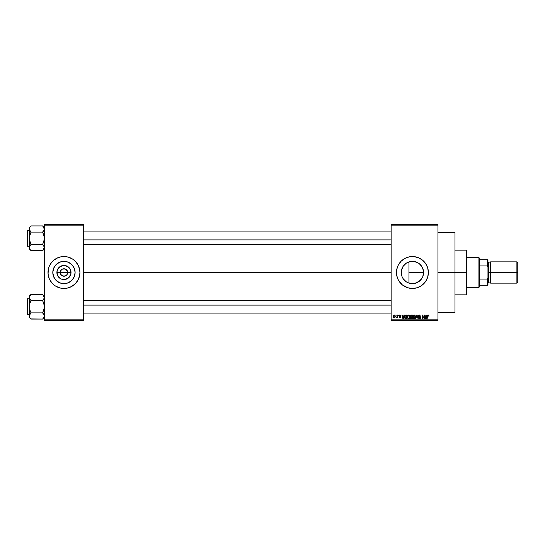 <?xml version="1.0" encoding="UTF-8"?>
<svg xmlns="http://www.w3.org/2000/svg" width="545" height="545" viewBox="0 0 545 545"><rect width="100%" height="100%" fill="white"/><g stroke="black" fill="none" stroke-linecap="round" stroke-linejoin="round"><path stroke-width="0.82" d="M60.515 273.924L60.236 272.5A3.726 3.726 0 0 0 63.956 276.226A3.726 3.726 0 0 0 67.682 272.5L71.02 272.5A7.065 7.065 0 0 1 63.956 279.565A7.065 7.065 0 0 1 56.891 272.5L67.682 272.5A3.726 3.726 0 0 1 63.956 276.226A3.726 3.726 0 0 1 60.236 272.5L61.326 269.864L62.532 269.06L64.685 268.849L67.055 270.429L67.682 272.5L67.396 273.924M63.234 276.151L60.863 274.571L62.532 275.94L65.38 275.94L63.956 276.226M75.108 272.5A11.152 11.152 0 0 1 63.956 283.652A11.152 11.152 0 0 1 52.804 272.5L53.655 268.235L56.074 264.618L59.691 262.2L63.956 261.348L68.227 262.2L71.845 264.618L74.256 268.235L75.108 272.5L74.256 276.765L71.845 280.382L68.227 282.8L63.956 283.652L59.691 282.8L56.074 280.382L53.655 276.765L52.804 272.5A11.152 11.152 0 0 1 63.956 261.348A11.152 11.152 0 0 1 75.108 272.5M67.069 288.155L71.484 286.575L75.244 283.788A15.962 15.962 0 0 0 78.03 280.028L78.705 278.611A15.962 15.962 0 0 0 79.917 272.514A15.962 15.962 0 0 1 63.956 288.462A15.962 15.962 0 0 1 48.001 272.5A15.962 15.962 0 0 0 49.207 278.597L49.881 280.021A15.962 15.962 0 0 0 52.661 283.775L55.093 285.771L59.323 287.774A15.962 15.962 0 0 0 60.842 288.155L67.069 288.155A15.962 15.962 0 0 0 68.581 287.774M49.213 278.618A15.962 15.962 0 0 0 49.881 280.021L52.674 283.788M52.688 283.795A15.962 15.962 0 0 0 59.316 287.767M68.602 287.767A15.962 15.962 0 0 0 75.23 283.795M75.244 283.788L78.03 280.021A15.962 15.962 0 0 0 78.698 278.618M418.737 263.317L420.89 265.252L422.872 268.624L423.567 272.5L423.254 275.123L423.567 272.5A11.152 11.152 0 0 1 412.415 283.652A11.152 11.152 0 0 1 401.263 272.5L401.474 274.646M408.464 262.07L412.415 261.348L414.588 261.566L418.608 263.228L420.297 264.618L421.687 266.307L423.349 270.327L423.567 272.5L422.77 276.642M420.89 279.748L420.358 280.328M418.417 281.894L415.467 283.223L419.984 280.689L418.737 281.683M406.052 281.656L406.604 282.017M403.94 279.748L405.167 280.975M402.121 276.792L403.252 278.856M401.447 274.51L402.101 276.744L401.481 274.673L401.447 270.49M407.783 287.774L412.415 288.462L417.048 287.774A15.962 15.962 0 0 0 428.377 272.5A15.962 15.962 0 0 1 412.415 288.462A15.962 15.962 0 0 1 396.453 272.5A15.962 15.962 0 0 0 398.334 280.014L402.292 284.837L407.783 287.774A15.962 15.962 0 0 0 417.041 287.774M398.347 280.035A15.962 15.962 0 0 0 407.776 287.774M437.948 272.5L454.973 272.5L454.973 232.599L454.973 272.5L437.948 272.5M83.644 272.5L391.133 272.5L83.644 272.5M67.055 274.571L65.38 275.94M410.228 283.434L408.471 282.93M422.716 276.765L421.68 278.706L418.608 281.772L414.588 283.434L412.415 283.652L408.151 282.8L406.223 281.772L403.409 279.074M415.467 283.223L414.452 283.461M422.341 277.589L421.673 278.713M423.322 274.816L422.866 276.383M401.406 274.258L401.481 270.327L403.143 266.307L406.223 263.228L410.242 261.566M401.992 276.465L401.563 275.055M402.912 278.332L402.251 277.078M405.848 281.513L403.143 278.693L402.115 276.765M407.817 282.657L407.333 282.426M391.133 224.622L437.948 224.622L391.133 224.622L391.133 225.153L437.948 225.153L437.948 319.847L391.133 319.847L391.133 224.622M391.133 320.378L437.948 320.378L437.948 224.622L437.948 225.153L391.133 225.153L391.133 319.847L437.948 319.847L437.948 320.378L391.133 320.378L391.133 319.847L391.133 320.378M395.779 315.058L396.12 315.589L395.779 315.058M398.102 315.058L398.436 315.589L398.102 315.058M403.981 315.058L403.688 316.175L402.517 316.175L401.869 315.058L402.953 318.784L404.336 315.058L403.688 316.175L402.517 316.175L401.869 315.058L402.953 318.784L404.336 315.058L403.307 318.784L402.224 315.058M409.029 315.099L409.568 315.596L408.593 315.01L407.626 315.582L408.593 315.01L409.568 315.596L408.593 315.01L407.708 315.46L407.299 317.238L407.987 318.641L409.336 318.539L409.888 317.204L409.568 315.596L409.901 316.87L409.568 315.596L409.901 316.87L408.593 318.832L407.292 316.74M414.438 315.044L415.127 315.596L414.159 315.01L413.185 315.582L414.159 315.01L415.127 315.596L414.452 315.051L413.478 315.248L412.865 317.238L413.546 318.641L414.902 318.539L415.46 317.04L415.127 315.596L415.46 316.87L415.127 315.596L415.46 316.87L414.152 318.832L412.851 316.74M418.867 317.81L419.521 318.396L418.506 317.721L419.521 318.396L420.154 317.796L418.41 316.093L419.466 315.01L420.59 316.27L419.466 315.01L418.696 315.31L418.437 316.359L420.045 317.422L420.113 318.042L419.309 318.375L418.846 317.674L418.574 318.137L419.527 318.832L420.433 318.198L420.25 317.129L418.764 316.236L419.439 315.446L420.59 316.27L419.582 315.017M426.81 315.058L426.517 316.175L425.345 316.175L424.698 315.058L425.781 318.784L427.164 315.058L426.517 316.175L425.345 316.175L424.698 315.058L425.781 318.784L427.164 315.058L426.135 318.784L425.052 315.058M417.048 287.774L421.285 285.771L425.686 281.37L427.689 277.132L428.377 272.5L427.689 267.868L425.686 263.63L422.538 260.163L418.519 257.758L413.982 256.62L409.302 256.845L404.894 258.425L401.127 261.212L398.341 264.979L396.76 269.387L396.76 275.613L398.341 280.021M427.505 316.154L427.845 318.784L427.505 316.257L428.268 315.01L429.004 316.175L428.574 315.071L427.559 315.637L427.845 318.784L427.893 315.725L428.377 315.466L429.004 316.175L428.833 315.323M423.976 315.058L423.976 318.042L422.184 315.058L422.184 318.784L422.525 315.8L424.31 318.784L424.31 315.058L423.976 318.042L422.184 315.058L422.184 318.784L422.525 315.8L424.31 318.784L424.31 315.058L424.31 318.784L423.949 318.784M416.748 315.058L415.685 318.784L416.939 315.494L418.083 318.784L417.082 315.058L415.685 318.784L416.939 315.494L418.083 318.784L417.082 315.058L418.083 318.784L416.939 315.494L415.685 318.784L416.748 315.058M411.209 315.065L410.344 315.725L410.746 317.067L410.446 318.212L410.944 318.736L412.367 318.784L412.367 315.058L411.318 315.058L412.367 315.058L411.318 315.058L410.29 316.154L410.746 317.067L410.385 317.844L411.312 318.784L412.367 318.784L412.367 315.058L412.367 318.784L411.223 318.777M404.792 315.657L405.814 315.058L404.642 316.032L404.915 318.409L406.802 318.784L406.802 315.058L405.814 315.058L406.802 315.058L405.814 315.058L404.533 316.945L405.323 318.716L406.802 318.784L406.802 315.058L406.802 318.784M400.275 315.93L399.764 315.398L400.616 315.882L399.764 315.398L399.308 315.821L400.568 317.047L399.805 317.817L399.015 317.04L399.792 317.428L400.228 317.101L398.967 315.889L399.792 315.01L400.616 315.882L399.792 315.01L399.185 315.262L399.056 316.311L400.228 317.135L399.083 317.347L399.805 317.817L400.52 317.347L400.425 316.591L399.328 315.95L399.764 315.398L400.616 315.882L399.873 315.017M397.135 315.058L397.067 317.02L396.406 317.674L397.135 317.333L397.469 317.769L397.469 315.058L397.067 317.02L396.406 317.674L397.135 317.333L397.469 317.769L397.469 315.058L397.135 317.769M394.348 315.01L393.585 315.507L393.408 316.556L393.735 317.531L394.471 317.81L395.227 317.026L394.975 315.303L394.348 315.01L393.408 316.441L394.348 317.817L395.295 316.413L394.294 315.017M407.34 262.574L407.817 262.343M403.252 266.144L406.059 263.337M406.611 262.983L405.855 263.487M405.173 264.018L403.947 265.245M402.251 267.915L402.912 266.668M401.563 269.945L401.992 268.535M401.406 270.736L401.263 272.5A11.152 11.152 0 0 1 412.415 261.348A11.152 11.152 0 0 1 423.567 272.5L423.322 270.184M422.872 268.624L420.195 264.516M411.53 261.382L415.46 261.77L418.417 263.106M416.693 262.2L415.46 261.77M408.948 261.9L408.948 272.5L423.567 272.5L408.948 272.5L408.948 261.9L408.157 262.193M67.682 272.5L60.236 272.5A3.726 3.726 0 0 1 63.956 268.774A3.726 3.726 0 0 1 67.682 272.5A3.726 3.726 0 0 0 63.956 268.774A3.726 3.726 0 0 0 60.236 272.5L56.891 272.5L57.429 269.795L60.032 266.628L63.956 265.435L67.88 266.628L70.482 269.795L70.884 273.876L68.956 277.494L65.339 279.428L61.251 279.026L58.083 276.424L56.891 272.5A7.065 7.065 0 0 1 63.956 265.435A7.065 7.065 0 0 1 71.02 272.5L67.682 272.5M44.274 320.378L83.644 320.378L83.644 319.847L44.274 319.847L44.274 225.153L83.644 225.153L83.644 319.847L83.644 224.622L44.274 224.622L83.644 224.622L83.644 225.153L44.274 225.153L44.274 224.622L44.274 319.847L83.644 319.847L83.644 320.378L44.274 320.378L44.274 319.847L44.274 320.378M78.03 280.021L79.611 275.613L79.917 272.5L79.611 269.387L78.03 264.979L75.244 261.212L72.826 259.229L68.588 257.226L65.523 256.62L60.842 256.845L57.852 257.758L53.832 260.163L51.618 262.377L49.213 266.389L48.307 269.387L48.076 274.067L49.213 278.611L48.682 277.132M57.852 287.242L60.842 288.155M454.973 312.401L454.973 272.5L454.973 312.401L437.948 312.401M398.334 264.986A15.962 15.962 0 0 0 396.453 272.486A15.962 15.962 0 0 1 412.415 256.538A15.962 15.962 0 0 1 428.377 272.5A15.962 15.962 0 0 0 417.054 257.226M417.041 257.226A15.962 15.962 0 0 0 407.789 257.226M407.776 257.226A15.962 15.962 0 0 0 398.347 264.965M428.295 270.933L428.07 269.387M418.519 257.758L418.042 257.567M402.292 260.163L401.127 261.212M397.673 266.389L397.387 267.125M406.304 287.242L406.645 287.378M422.538 284.837L423.703 283.788M428.07 275.613L428.295 274.067M403.409 265.926L402.496 267.404M408.13 262.206L407.333 262.574M417.879 262.779L416.707 262.206M419.991 264.318L418.982 263.487M52.661 261.225A15.962 15.962 0 0 0 49.881 264.972L49.213 266.389A15.962 15.962 0 0 0 48.001 272.486A15.962 15.962 0 0 1 63.956 256.538A15.962 15.962 0 0 1 79.917 272.5A15.962 15.962 0 0 0 78.705 266.403L79.229 267.868M78.698 266.382A15.962 15.962 0 0 0 75.258 261.225M75.23 261.205A15.962 15.962 0 0 0 68.602 257.233L70.067 257.758M68.581 257.226A15.962 15.962 0 0 0 67.069 256.845M60.842 256.845A15.962 15.962 0 0 0 59.337 257.226M59.316 257.233A15.962 15.962 0 0 0 52.688 261.205M49.881 264.979A15.962 15.962 0 0 0 49.213 266.382M53.832 260.163L53.478 260.462M48.076 270.933L48.001 272.5M74.086 284.837L74.44 284.538M79.843 274.067L79.917 272.5M70.155 263.228L68.227 262.2M54.684 266.307L53.655 268.235M57.763 281.772L59.691 282.8M73.228 278.693L74.256 276.765M60.863 270.429L60.515 271.076M67.396 271.076L65.38 269.06L62.532 269.06M64.685 268.849L63.956 268.774M428.316 315.453L428.656 316.1M427.893 315.725L427.845 316.229L428.193 315.453M427.845 318.784L427.845 316.229M427.512 316.046L427.873 315.126M427.88 315.119L428.799 315.276M425.795 317.824L425.461 316.604L426.401 316.604L426.04 317.864M422.525 318.784L422.184 315.058L422.545 315.058M420.25 316.318L419.439 315.446L420.188 315.991M419.759 315.507L419.303 315.453M419.439 315.446L418.826 316.386M418.798 315.828L419.48 316.754M419.303 316.7L420.495 317.81L419.527 318.832L418.506 317.721M420.358 317.272L420.481 317.626M420.481 318.007L420.236 318.539M419.255 318.355L418.846 317.674L419.521 318.396L420.045 317.422L419.521 318.396L420.154 317.796M419.514 317.17L418.41 316.093L418.928 316.979M418.471 315.698L419.255 315.03M416.939 315.494L416.789 316.08M413.274 315.46L412.851 316.918M412.865 316.57L412.919 316.229M413.941 318.369L413.546 318.116M413.301 316.148L413.335 317.769L414.152 318.396L415.127 316.87L414.152 318.396L413.192 316.931L414.159 315.446L414.629 315.603M414.738 315.698L414.159 315.446L415.127 316.87L415.038 317.619L414.214 318.396M413.192 316.931L413.376 315.971M414.922 315.943L415.113 316.625M411.312 318.784L410.385 317.844L410.746 317.067L410.29 316.154M410.385 317.844L410.705 317.101M410.644 315.964L410.957 315.541L410.637 316.291L411.359 316.802L410.623 316.148L410.957 315.541L410.698 315.793M411.005 315.528L410.623 316.148L411.046 315.514M411.305 318.348L410.719 317.79L411.441 318.348L410.732 317.919L411.305 317.238L410.719 317.79L411.441 318.348L410.719 317.79L411.039 317.272L412.027 317.238L412.027 318.348L411.284 318.348M411.312 315.494L412.027 315.494L412.027 316.802L411.216 316.795L412.027 316.802L412.027 315.494L410.916 315.562M411.393 317.238L412.027 317.238L412.027 318.348L411.441 318.348M411.237 318.341L410.732 317.919M409.847 317.524L409.554 318.287M407.626 315.582L407.285 316.918M408.587 318.396L407.769 317.769L408.587 318.396L409.561 316.87L408.587 318.396L407.987 318.116M407.742 316.148L407.769 317.769L407.626 316.931L408.593 315.446L409.554 316.625L409.384 317.858L408.655 318.396M407.626 316.931L407.817 315.971M409.452 316.148L409.554 316.625M405.855 318.784L405.262 318.689M405.657 315.507L404.867 316.945L405.003 316.039L406.468 315.494L406.468 318.348L405.385 318.273L404.955 316.189M405.003 316.039L405.582 315.514M405.385 318.273L406.468 318.348L406.468 315.494L405.855 315.494M404.874 316.713L404.887 317.319M403.102 318.396L402.632 316.604L403.579 316.604L403.055 318.178M399.308 315.821L399.764 315.398L399.328 315.95M399.73 316.216L400.568 317.047L399.805 317.817L399.015 317.04L399.805 317.817M400.2 316.972L399.792 317.428L400.228 317.101L399.792 317.428L400.228 317.101L399.792 317.428L399.015 317.04M398.967 315.889L399.73 316.72L398.967 315.889L399.792 315.01M399.267 315.18L399.621 315.024M396.406 317.674L397.135 317.333L396.406 317.674L397.135 316.461M396.501 317.285L397.046 317.088M394.955 316.413L394.362 317.428L394.955 316.413L394.342 315.398L393.749 316.577L394.362 317.428L393.749 316.413L394.342 315.398L394.955 316.413M394.934 316.74L394.662 317.319M393.803 315.93L394.042 315.514M394.73 315.589L394.948 316.25M425.74 317.633L425.461 316.604L426.401 316.604L426.088 317.694M411.216 316.795L410.637 316.291M402.912 317.633L402.632 316.604L403.579 316.604L403.211 317.864M466.145 272.5L466.145 294.845L466.145 272.5L454.973 272.5L466.145 272.5L466.145 250.155L466.145 272.5L466.677 272.5L466.145 272.5M466.677 294.314L466.677 272.5L466.677 294.314L466.145 294.845L454.973 294.845M408.948 272.5L408.948 283.1L408.948 272.5M466.677 250.686L466.677 272.5L466.677 250.686L466.145 250.155L454.973 250.155M44.152 248.377L43.287 249.917L44.152 248.377M44.274 247.566L42.619 250.659L44.152 248.363L43.811 245.979L44.274 247.566M44.274 248.997L42.619 250.659L31.038 250.659L29.846 249.16L29.498 246.762L31.038 244.473L29.839 241.469L29.375 238.294L29.839 235.106L31.038 232.109L29.498 229.833L29.839 230.61L29.375 229.023L29.839 227.428L29.375 229.023L29.375 248.997L29.375 247.566L29.839 249.16L31.038 250.659L42.619 250.659L44.274 248.997M29.375 229.016L29.375 247.566L29.839 245.972L31.038 244.473L42.619 244.473L31.038 244.473L29.498 246.756M30.37 226.666L31.038 225.93L30.37 226.666M29.375 229.023L29.375 227.585L31.038 225.93L42.619 225.93L31.038 225.93L29.375 227.585L29.498 229.833M27.57 246.272L27.25 230.63L29.375 230.31L27.57 230.31L27.57 246.272L29.375 246.272L27.57 246.272L27.25 230.63L27.57 246.272M42.762 226.08L44.274 229.023L44.152 228.219L44.152 229.833L42.619 232.109L43.287 231.373L42.619 232.109L31.038 232.109L42.619 232.109L43.811 235.113L44.274 238.294L43.811 241.476L42.619 244.473L44.152 246.756M30.888 250.509L29.375 248.997L29.375 247.519M31.038 244.473L30.37 245.209L31.038 244.473L29.498 239.902L29.498 236.673L31.038 232.109L29.846 230.617M30.37 245.209L29.846 245.965M42.619 232.109L43.287 231.373L42.619 232.109L44.152 236.687L44.152 239.909L42.619 244.473L43.804 245.965M44.274 229.064L44.152 229.833M44.274 227.585L42.619 225.93L43.798 227.408M44.274 229.023L43.811 227.428M43.287 231.373L43.804 230.617M43.328 245.264L42.619 244.473M83.644 239.889L391.133 239.889L83.644 239.889M391.133 305.111L83.644 305.111L391.133 305.111M478.912 257.601L479.443 258.139L479.443 259.733L479.443 258.139L478.912 257.601L466.677 257.601L478.912 257.601L478.912 287.399L466.677 287.399L478.912 287.399L478.912 257.601M479.443 286.861L478.912 287.399L479.443 286.861L479.443 285.267L479.443 286.861M479.443 265.919L479.443 279.081L479.443 259.733L479.443 265.919L487.428 265.919L487.959 267.179L487.959 277.821L487.428 279.081L479.443 279.081L479.443 285.267L479.443 279.081L487.428 279.081L487.428 285.267L487.959 285.267L487.959 277.821L487.959 285.267L487.428 285.267L487.428 279.081L487.959 277.821L487.959 259.733L479.443 259.733L487.428 259.733L487.428 265.919L487.428 259.733L487.959 259.733L487.959 267.179L487.428 265.919L479.443 265.919M479.443 285.267L487.428 285.267L479.443 285.267M516.898 272.5L517.75 272.5L517.75 262.71L517.75 272.5L516.898 272.5L516.898 261.859L516.898 272.5L490.616 272.5L516.898 272.5L516.898 283.141L516.898 272.5M490.616 282.61L490.084 282.078L490.084 272.5L487.959 272.5L488.49 272.5L488.49 262.39L488.49 272.5L490.616 272.5L490.616 283.141L490.616 261.859L490.084 282.078L490.084 262.922L488.49 262.922M517.75 282.29L517.75 272.5L517.75 282.29L516.898 283.141L490.616 283.141M488.49 282.61L488.49 272.5L488.49 282.61L487.959 283.141M490.084 272.5L490.084 262.922L490.084 272.5M27.25 230.78L27.25 231.38M27.25 245.209L27.25 245.809M31.038 232.109L30.37 231.373M29.839 249.154L29.498 248.37M44.152 316.795L43.287 318.334L44.152 316.795L44.152 315.18L44.152 316.781M44.274 315.984L43.811 314.39L44.274 315.977M30.888 318.92L42.619 319.07L44.274 317.415L42.619 319.07L43.287 318.334L42.619 319.07L31.038 319.07L29.846 317.578L29.498 315.18L31.038 312.891L29.839 309.887L29.375 306.706L29.839 303.524L31.038 300.527L29.839 299.028L29.375 297.434L29.498 298.238L29.498 296.623L31.038 294.341L29.839 295.84L29.375 297.434L29.375 315.977L29.852 317.592M31.038 312.891L30.37 313.627L31.038 312.891L29.839 309.887L29.375 306.706L29.839 303.524L31.038 300.527L42.619 300.527L43.287 299.791L42.619 300.527L31.038 300.527L29.498 298.244L29.375 296.003L31.038 294.341L42.619 294.341L31.038 294.341L29.375 296.003L29.375 317.415L29.498 315.167L31.038 312.891L42.619 312.891L31.038 312.891L29.498 315.167M27.57 314.69L27.25 299.048L29.375 298.728L27.57 298.728L27.57 314.69L29.375 314.69L27.57 314.69L27.25 299.048L27.57 314.69M42.762 294.491L44.274 297.434L44.152 296.623L44.152 298.244L42.619 300.527L43.811 303.531L44.274 306.706L43.811 309.894L42.619 312.891L44.152 315.167M42.619 319.07L43.804 317.578L42.619 319.07M30.363 318.334L29.839 317.572M29.375 315.937L29.375 317.415L30.37 318.334M29.839 299.021L29.498 298.238M30.37 313.627L29.846 314.383M42.619 300.527L43.287 299.791L42.619 300.527L44.152 305.098L44.152 308.327L42.619 312.891L43.804 314.383M44.274 297.481L44.152 298.244M44.274 297.434L43.273 295.063M44.274 296.003L43.287 295.083M43.287 299.791L43.804 299.035M43.328 313.675L42.619 312.891M27.25 299.191L27.25 299.791M27.25 313.62L27.25 314.22M31.038 300.527L30.37 299.791M43.811 295.846L44.152 296.63M437.948 232.599L454.973 232.599M83.644 231.911L391.133 231.911M83.644 244.678L391.133 244.678M391.133 313.089L83.644 313.089M391.133 300.322L83.644 300.322M490.616 261.859L516.898 261.859L517.75 262.71M487.959 261.859L488.49 262.39M490.084 282.078L488.49 282.078M490.084 262.922L490.616 262.39"/></g></svg>
